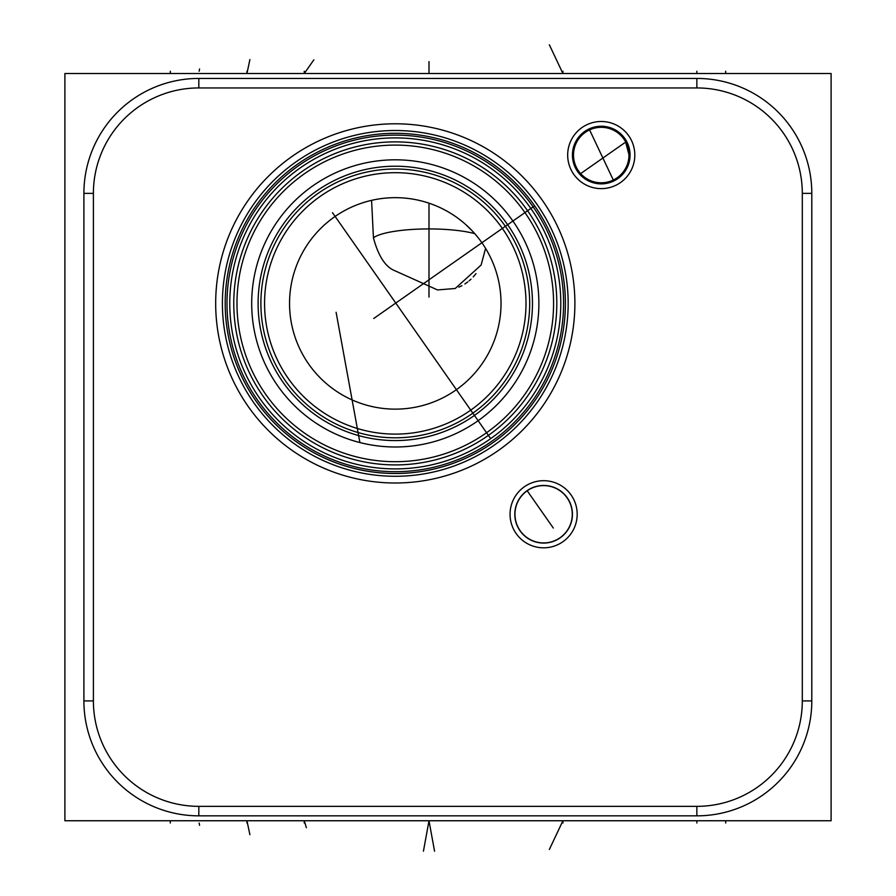 <?xml version="1.0" encoding="UTF-8"?>
<svg xmlns="http://www.w3.org/2000/svg" width="896" height="896" viewBox="0 0 896 896"><rect width="100%" height="100%" fill="white"/><g stroke="black" fill="none" stroke-linecap="round" stroke-linejoin="round"><path stroke-width="1.34" d="M64.893 73.528L64.893 820.747L831.107 820.747L831.107 73.528L64.893 73.528M548.05 228.592L548.531 229.566M544.488 221.715L544.051 220.909M543.245 219.486L542.304 217.84M516.264 380.733L516.746 379.982M574.157 145.242L575.176 142.8M576.363 140.538L577.707 138.443M579.174 136.55L580.742 134.826M584.136 131.88L585.939 130.648M591.741 127.859L596.019 126.728M600.589 126.258L602.974 126.302M605.416 126.549L607.914 127.03M610.434 127.758L612.942 128.733M613.368 128.923L614.331 129.394M615.384 129.954L617.445 131.242M586.712 179.939L582.725 177.128A28.806 28.806 0 0 1 579.174 136.539A28.806 28.806 0 0 1 619.763 132.989L623.123 136.315M622.485 135.598L623.448 136.696M624.12 137.547L624.96 138.701M626.304 140.851L627.368 142.923M629.003 147.347L629.541 149.632M629.888 151.962L630.045 154.336M630 156.755L629.821 158.738M629.754 159.197L628.6 164.091M628.398 164.674L628.085 165.514M627.211 167.53L626.595 168.739M626.528 168.862L625.24 170.99M623.627 173.197L622.104 174.922M621.734 175.314L620.581 176.422M618.128 178.405L616.638 179.413M589.131 128.923L613.76 181.003L611.419 182.011M609.213 182.739L606.502 183.389M603.971 183.736L602.683 183.837M600.477 183.859L597.912 183.68M595.437 183.277L594.339 183.03M593.41 182.784L590.083 181.619M590.419 181.754L588.918 181.104M617.837 131.51L615.765 130.178M613.547 129.013L611.206 128.027M608.754 127.243L606.267 126.694M603.669 126.347L602.37 126.269M601.093 126.246L598.517 126.381M595.963 126.739L593.454 127.322M591.013 128.128L588.672 129.136M586.432 130.346L584.304 131.757M582.299 133.347L578.738 137.066M577.226 139.16L575.893 141.378M575.714 141.702L574.762 143.696M574.56 144.211L573.966 145.79M573.866 146.093L572.544 152.555M572.835 150.248L572.656 151.491M572.443 154.448L572.477 153.429M572.477 156.61L572.611 158.211M573.037 160.922L573.238 161.829M575.445 167.877L576.15 169.221M579.387 173.824L580.63 175.179M582.344 176.803L582.725 177.128A28.806 28.806 0 0 0 623.314 173.578A28.806 28.806 0 0 0 619.763 132.989L620.95 134.042M630.045 154.224L629.854 151.67M629.44 149.128L628.813 146.709M624.501 138.051L623.258 136.472M578.2 172.346L576.834 170.352M575.624 168.235L574.963 166.846M573.787 163.789L572.723 159.118M572.488 156.766L572.432 154.65M573.227 148.355L573.642 146.798M574.952 143.282L574.571 144.166M574.112 145.365L573.619 146.888M574.426 165.592L575.053 167.059M576.453 169.725L577.203 170.934M578.838 173.163L579.746 174.238L624.602 142.834M580.418 174.966L581.146 175.706M581.358 175.907L581.918 176.422M617.893 131.544L616.056 130.346M614.309 129.382L612.718 128.632M610.131 127.658L609.112 127.344M611.464 128.128L612.763 128.654M614.286 129.371L616.538 130.648M617.501 131.275L618.778 132.205M624.646 138.264L629.877 158.245M629.787 158.984L629.451 160.933M629.44 160.989L627.144 167.664M582.725 177.128L583.923 178.08M588.291 180.79L590.218 181.675M596.422 183.467L598.898 183.77M601.574 183.87L604.341 183.702M610.915 182.202L612.685 181.496M615.776 179.928L617.165 179.077M619.674 177.195L620.85 176.165M622.563 174.44L623.067 173.858M624.12 172.57L625.15 171.125M613.267 181.238L612.427 181.608M615.44 180.13L617.546 178.808M619.55 177.296L624.546 171.998M627.973 165.794L628.275 165.032M629.048 162.602L629.563 160.373M629.608 160.126L629.922 157.774M626.998 142.139L626.662 141.501M601.742 183.859L600.398 183.859M597.565 183.635L595.627 183.31M595.112 183.21L593.253 182.739M586.589 179.861L584.203 178.293M535.931 207.738L537.208 209.642M538.451 211.546L539.65 213.45M540.803 215.32L541.901 217.157M542.942 218.949L543.85 220.562M543.928 220.685L544.835 222.354M545.675 223.922L546.448 225.389M547.12 226.733L547.725 227.92M540.109 214.178L539.045 212.464M538.306 211.322L537.914 210.706M536.861 209.115L535.752 207.469M533.478 204.21L532.302 202.608M531.171 201.085L530.723 200.491M529.894 199.405L528.651 197.814M527.128 195.922L523.746 191.901M523.499 191.61L519.803 187.522M519.602 187.298L518.806 186.446M518.75 186.39L517.832 185.427M518.347 185.976L519.266 186.939M520.285 188.037L521.405 189.258M522.592 190.59L523.846 192.013M525.134 193.525L526.467 195.115M526.568 195.238L527.822 196.784M529.189 198.498L530.566 200.278M531.933 202.093L533.288 203.952M522.256 190.21A170.106 170.106 0 0 0 225.187 303.397A170.106 170.106 0 0 0 549.752 374.618A170.106 170.106 0 0 0 524.642 192.942M395.282 473.502A170.106 170.106 0 0 0 565.387 303.397A170.106 170.106 0 0 0 395.282 133.302A170.106 170.106 0 0 1 565.387 303.397A170.106 170.106 0 0 1 395.282 473.502A170.106 170.106 0 0 1 225.187 303.397A170.106 170.106 0 0 1 395.282 133.302M395.282 123.794A179.603 179.603 0 0 1 574.885 303.397A179.603 179.603 0 0 1 395.282 483A179.603 179.603 0 0 1 215.678 303.397A179.603 179.603 0 0 1 395.282 123.794M696.864 87.942A105.437 105.437 0 0 1 802.301 193.368L802.301 700.907A105.437 105.437 0 0 1 696.864 806.344L198.822 806.344A105.437 105.437 0 0 1 93.397 700.907L93.397 193.368A105.437 105.437 0 0 1 198.822 87.942L696.864 87.942L696.864 78.434A114.934 114.934 0 0 1 811.798 193.368L811.798 700.907A114.934 114.934 0 0 1 696.864 815.842L198.822 815.842A114.934 114.934 0 0 1 83.899 700.907L83.899 193.368A114.934 114.934 0 0 1 198.822 78.434L696.864 78.434M579.667 180.768A33.555 33.555 0 0 1 575.534 133.482A33.555 33.555 0 0 1 622.821 129.349A33.555 33.555 0 0 1 626.954 176.635A33.555 33.555 0 0 1 579.667 180.768M522.054 539.974A33.555 33.555 0 0 1 517.91 492.688A33.555 33.555 0 0 1 565.197 488.555A33.555 33.555 0 0 1 569.33 535.83A33.555 33.555 0 0 1 522.054 539.974M526.299 537.275L525.101 536.334A28.806 28.806 0 0 0 565.69 532.784A28.806 28.806 0 0 0 562.139 492.195L559.776 490.403M522.771 534.15L525.101 536.334A28.806 28.806 0 0 1 521.55 495.746A28.806 28.806 0 0 1 562.139 492.195L560.078 490.616M521.707 532.963L520.71 531.72M517.328 526.042L516.04 522.592M515.547 520.699L515.155 518.683M514.909 516.544L514.853 515.805M514.819 514.293L514.909 511.93M515.211 509.499L515.738 507.024M516.51 504.538L517.518 502.074M518.784 499.666L520.184 497.504M522.032 495.186L525 492.285M524.72 492.52L527.117 490.65L553.314 528.058M528.808 489.552L530.622 488.555M530.914 488.41L533.098 487.446M532.325 487.76L535.438 486.64M534.946 486.786L537.611 486.091M538.451 485.923L542.987 485.61M557.458 488.992L555.195 487.883M553 487.021L551.275 486.483M550.861 486.371L548.778 485.912M541.307 485.542L537.97 486.013M530.085 488.835L527.878 490.134M528.08 490L527.117 490.65M525.258 492.061L524.373 492.822M523.488 493.651L522.592 494.581M521.662 495.611L521.058 496.35M520.733 496.765L519.826 498.019M517.462 502.186L516.779 503.787M516.163 505.534L515.234 509.342M514.976 511.246L514.842 513.061M514.819 514.774L514.886 516.354M518.078 527.576L519.366 529.805M514.819 513.632L514.931 511.661M515.245 509.286L515.749 506.979M516.163 505.568L516.566 504.358M517.552 502.006L518.717 499.778M520.072 497.672L521.36 495.97M525.381 491.96L525.986 491.478M531.339 488.197L533.165 487.413M533.602 487.245L535.942 486.494M538.35 485.934L540.803 485.587M543.29 485.453L545.798 485.531M548.296 485.834L549.114 485.979M553.213 487.099L555.498 488.006M555.598 488.062L557.894 489.238M536.726 542.237L535.73 541.968M535.674 541.946L534.43 541.565M534.374 541.542L533.187 541.117M533.075 541.072L531.675 540.478M531.362 540.333L530.41 539.862M530.264 539.784L528.886 539.011M527.554 538.171L526.714 537.589M563.842 493.741L567.437 498.042M491.053 438.379L492.061 437.662M493.416 436.677L494.771 435.658M496.227 434.549L497.246 433.754M497.526 433.541L498.938 432.421M500.36 431.267L501.76 430.102M503.294 428.792L505.971 426.44M504.784 427.493L506.251 426.194M507.64 424.917L508.928 423.707M509.051 423.595L509.869 422.822M512.075 420.661L509.589 423.091M508.48 424.133L507.27 425.264M503.194 428.893L501.883 430.002M501.726 430.136L500.214 431.379M498.691 432.622L497.123 433.854M496.574 434.291L495.544 435.075M493.954 436.274L492.33 437.461M490.694 438.626L332.472 212.666M489.048 439.779L487.379 440.91M485.71 442.019L484.445 442.826M484.019 443.106L482.317 444.17M477.266 447.171L475.832 447.978M475.619 448.101L474.006 448.986M472.45 449.803L471.005 450.565M469.627 451.27L468.406 451.875M466.155 452.962L467.387 452.368M467.723 452.211L470.355 450.901M470.557 450.789L472.136 449.971M472.36 449.859L473.693 449.154M473.805 449.086L476.986 447.328M482.093 444.304L482.675 443.946M395.282 468.899A165.502 165.502 0 0 1 229.779 303.397A165.502 165.502 0 0 1 395.282 137.894A165.502 165.502 0 0 0 229.779 303.397A165.502 165.502 0 0 0 395.282 468.899A165.502 165.502 0 0 0 560.784 303.397A165.502 165.502 0 0 0 395.282 137.894A165.502 165.502 0 0 1 560.784 303.397A165.502 165.502 0 0 1 395.282 468.899A165.502 165.502 0 0 1 229.779 303.397A165.502 165.502 0 0 1 395.282 137.894M395.282 464.912A161.515 161.515 0 0 1 233.766 303.397A161.515 161.515 0 0 1 395.282 141.882A161.515 161.515 0 0 1 556.808 303.397A161.515 161.515 0 0 1 395.282 464.912M395.282 461.698A158.301 158.301 0 0 1 236.981 303.397A158.301 158.301 0 0 1 395.282 145.096A158.301 158.301 0 0 1 553.582 303.397A158.301 158.301 0 0 1 395.282 461.698M395.282 446.992A143.584 143.584 0 0 1 251.698 303.397A143.584 143.584 0 0 1 395.282 159.813A143.584 143.584 0 0 1 538.877 303.397A143.584 143.584 0 0 1 395.282 446.992M395.517 446.992L399.034 446.936M401.341 446.858L403.39 446.757M405.91 446.589L408.296 446.398M408.509 446.376L410.424 446.186M412.552 445.95L414.344 445.715M414.546 445.693L412.686 445.928M410.502 446.174L408.016 446.421M405.003 446.656L404.085 446.712M402.17 446.824L398.854 446.947M380.386 446.208L379.691 446.141M382.928 446.454L384.653 446.589M391.003 446.925L392.918 446.97M391.63 446.936L387.845 446.79M387.778 446.79L383.757 446.522M379.579 446.13L375.278 445.581M375.11 445.558L370.854 444.898M366.352 444.046L361.771 443.016M357.157 441.829L353.584 440.798M352.52 440.474L348.824 439.264M347.883 438.939L343.291 437.248M334.018 433.261L329.437 430.998M325.08 428.658L321.44 426.541M320.981 426.272L317.195 423.898M307.966 417.379L305.581 415.52M339.046 435.512L340.054 435.938M356.003 441.515L359.598 442.478M364.93 443.744L366.934 444.158M370.418 444.819L371.515 445.01M395.282 437.797A134.389 134.389 0 0 0 529.682 303.397A134.389 134.389 0 0 0 395.282 169.008A134.389 134.389 0 0 0 260.893 303.397A134.389 134.389 0 0 0 395.282 437.797M395.282 434.112A130.715 130.715 0 0 0 525.997 303.397A130.715 130.715 0 0 0 395.282 172.682A130.715 130.715 0 0 0 264.566 303.397A130.715 130.715 0 0 0 395.282 434.112M395.282 409.136A105.739 105.739 0 0 1 289.542 303.397A105.739 105.739 0 0 1 395.282 197.658A105.739 105.739 0 0 1 501.021 303.397A105.739 105.739 0 0 1 395.282 409.136M371.582 200.346L373.442 237.821A57.467 11.95 180 0 1 428.994 228.928A57.467 11.95 0 0 1 474.757 233.643M376.667 199.315L378.638 198.979M380.901 198.643L383.41 198.33M386.142 198.061L388.954 197.848M389.054 197.848L392.112 197.702M395.282 197.658L396.278 197.669M398.44 197.702L401.666 197.848M404.936 198.106L408.262 198.464M411.622 198.934L415.027 199.517M418.466 200.234L421.938 201.074M425.454 202.059L428.994 203.179L428.994 297.08M432.578 204.456L436.195 205.89M439.846 207.502L441.426 208.253M443.531 209.306L447.261 211.322M451.013 213.539L454.35 215.69M454.754 215.97L457.71 218.053M458.483 218.624L462.146 221.491M465.718 224.538L472.382 231.034M472.976 231.672L474.454 233.307M475.328 234.315L477.949 237.474M480.178 240.363L481.958 242.838M485.576 248.36L481.13 265.037L455.224 288.49L437.517 289.934L395.282 270.917C385.672 267.366 378.392 256.334 373.442 237.821M458.875 287.146L461.955 285.678M464.856 283.987L467.802 281.915M469.09 280.874L471.005 279.182M473.211 276.954L475.978 273.638M543.626 485.61A28.661 28.661 0 0 0 514.965 514.259A28.661 28.661 0 0 0 543.626 542.92A28.661 28.661 0 0 0 572.275 514.259A28.661 28.661 0 0 0 543.626 485.61M601.238 182.795A27.742 27.742 0 0 1 573.507 155.064A27.742 27.742 0 0 1 601.238 127.322A27.742 27.742 0 0 1 628.981 155.064A27.742 27.742 0 0 1 601.238 182.795M373.744 318.483L534.621 205.834M725.682 820.747L725.682 823.021L725.682 820.747M170.318 820.747L170.318 823.021L170.318 820.747M696.864 820.747L696.864 823.021M304.259 820.747L304.259 823.021L304.259 820.747L306.398 827.736L304.259 820.747M199.573 825.306L199.136 823.021M562.934 820.747L562.934 823.021L562.934 820.747L549.349 849.475L562.934 820.747M423.438 851.2L428.994 820.747L434.56 851.2M359.901 442.557L336.101 312.278M249.906 834.702L246.949 820.747L246.949 823.043M696.864 73.528L696.864 71.243M304.259 73.528L304.259 71.243L304.259 73.528L313.858 59.819L304.259 73.528M199.573 68.97L199.136 71.232M562.934 73.528L562.934 71.232L562.934 73.528L549.349 44.8L562.934 73.528M428.994 73.528L428.994 61.589L428.994 73.528M249.906 59.573L246.949 73.528L246.949 71.221M725.682 73.528L725.682 71.221L725.682 73.528M170.318 73.528L170.318 71.221L170.318 73.528M395.282 476.28A172.883 172.883 0 0 1 222.398 303.397A172.883 172.883 0 0 1 395.282 130.514A172.883 172.883 0 0 1 568.165 303.397A172.883 172.883 0 0 1 395.282 476.28M802.301 193.368L811.798 193.368M198.822 87.942L198.822 78.434M93.397 193.368L83.899 193.368M93.397 700.907L83.899 700.907M198.822 806.344L198.822 815.842M696.864 806.344L696.864 815.842M802.301 700.907L811.798 700.907M395.282 471.688A168.28 168.28 0 0 1 227.002 303.397A168.28 168.28 0 0 1 395.282 135.117A168.28 168.28 0 0 1 563.573 303.397A168.28 168.28 0 0 1 395.282 471.688M395.282 440.574A137.178 137.178 0 0 1 258.104 303.397A137.178 137.178 0 0 1 395.282 166.219A137.178 137.178 0 0 1 532.459 303.397A137.178 137.178 0 0 1 395.282 440.574"/></g></svg>
